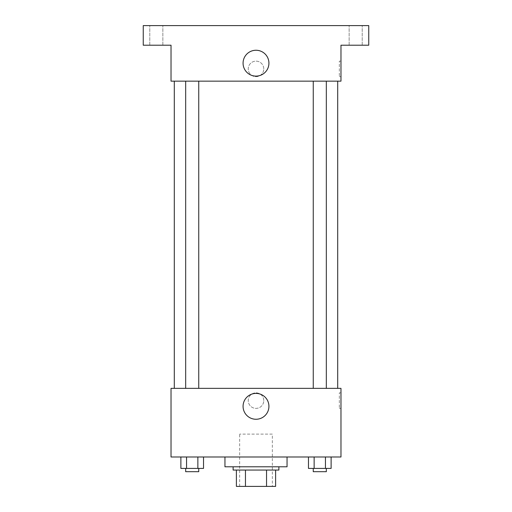 <?xml version="1.0" encoding="UTF-8"?>
<svg xmlns="http://www.w3.org/2000/svg" width="512" height="512" viewBox="0 0 512 512"><rect width="100%" height="100%" fill="white"/><g stroke="black" fill="none" stroke-linecap="round" stroke-linejoin="round"><path stroke-width="0.38" stroke-dasharray="2.56 1.92" d="M272.339 434.112L239.661 434.112L272.339 434.112L272.339 486.4L239.661 486.4L272.339 486.4M245.459 486.4L236.39 486.4L236.39 470.061L245.459 470.061L245.459 486.4L275.61 486.4M266.541 470.061L245.459 470.061L266.541 470.061L266.541 486.4M245.459 470.061L236.39 470.061M233.126 470.061L278.874 470.061M256 466.79L233.126 466.79L256 466.79M287.046 466.79L224.954 466.79M287.046 456.986L224.954 456.986L287.046 456.986M180.883 456.986L180.883 468.422L186.547 468.422L180.883 468.422L186.547 468.422L186.547 456.986L197.869 456.986L180.883 456.986L203.526 456.986L186.547 456.986L186.547 468.422L203.526 468.422L197.869 468.422L203.526 468.422L203.526 456.986L197.869 456.986L203.526 456.986L197.869 456.986L197.869 468.422L186.547 468.422L197.869 468.422L197.869 456.986L203.526 456.986L186.547 456.986L203.526 456.986M171.027 456.986L340.973 456.986L340.973 388.358L171.027 388.358L171.027 456.986M308.474 456.986L308.474 468.422L314.131 468.422L308.474 468.422L314.131 468.422L314.131 456.986L325.453 456.986L308.474 456.986L331.117 456.986L314.131 456.986L314.131 468.422L331.117 468.422L325.453 468.422L331.117 468.422L331.117 456.986L325.453 456.986L331.117 456.986L325.453 456.986L325.453 468.422L314.131 468.422L325.453 468.422L325.453 456.986L331.117 456.986L314.131 456.986L331.117 456.986M263.763 400.614A7.763 7.763 0 0 0 252.122 393.888A7.763 7.763 0 0 0 252.122 407.334A7.763 7.763 0 0 0 263.763 400.614A7.763 7.763 0 0 0 252.122 393.888A7.763 7.763 0 0 0 252.122 407.334A7.763 7.763 0 0 0 263.763 400.614M337.702 388.358L174.298 388.358L337.702 388.358M198.746 388.358L185.67 388.358L198.746 388.358L185.67 388.358L198.746 388.358L198.746 81.158L185.67 81.158L198.746 81.158M326.33 388.358L313.254 388.358L326.33 388.358L313.254 388.358L326.33 388.358L326.33 81.158L313.254 81.158L326.33 81.158M171.027 408.371L171.034 392.851L171.027 408.371M340.973 392.851L340.973 408.371L340.973 392.851L339.322 392.851L339.322 408.371L339.322 392.851M268.928 406.33A12.928 12.928 0 0 1 249.536 417.53A12.928 12.928 0 0 1 249.536 395.136A12.928 12.928 0 0 1 268.928 406.33M337.702 81.158L174.298 81.158L337.702 81.158M171.027 81.158L340.973 81.158L340.973 45.21L368.749 45.21L368.749 25.6L143.251 25.6L143.251 45.21L171.027 45.21L171.027 81.158M263.763 68.902A7.763 7.763 0 0 0 252.122 62.182A7.763 7.763 0 0 0 252.122 75.622A7.763 7.763 0 0 0 263.763 68.902A7.763 7.763 0 0 0 252.122 62.182A7.763 7.763 0 0 0 252.122 75.622A7.763 7.763 0 0 0 263.763 68.902M171.027 76.666L171.034 61.139L171.027 76.666M340.973 61.139L340.973 76.666L340.973 61.139L339.322 61.139L339.322 76.666L339.322 61.139M268.928 63.181A12.928 12.928 0 0 1 249.536 74.381A12.928 12.928 0 0 1 249.536 51.987A12.928 12.928 0 0 1 268.928 63.181M156.326 45.21L149.786 45.21L156.326 45.21M355.674 45.21L362.214 45.21L355.674 45.21M156.326 25.6L149.786 25.6L156.326 25.6M355.674 25.6L362.214 25.6L355.674 25.6M326.33 468.422L313.254 468.422L326.33 468.422L313.254 468.422L326.33 468.422L326.33 471.693L313.254 471.693L326.33 471.693L313.254 471.693L313.254 468.422M198.746 468.422L185.67 468.422L198.746 468.422L185.67 468.422L198.746 468.422L198.746 471.693L185.67 471.693L198.746 471.693L185.67 471.693L185.67 468.422M325.453 456.986L325.453 468.422M314.131 456.986L314.131 468.422M197.869 456.986L197.869 468.422M186.547 456.986L186.547 468.422M239.661 486.4L239.661 434.112M339.322 408.371L340.973 408.371M185.67 81.158L185.67 388.358M313.254 81.158L313.254 388.358M339.322 76.666L340.973 76.666M162.861 45.21L162.861 25.6L162.861 45.21M149.786 45.21L149.786 25.6L149.786 45.21M362.214 45.21L362.214 25.6L362.214 45.21M349.139 45.21L349.139 25.6L349.139 45.21"/><path stroke-width="0.77" d="M266.541 470.061L266.541 486.4L236.39 486.4L236.39 470.061M266.541 486.4L275.61 486.4L275.61 470.061L275.61 486.4M278.874 466.79L278.874 470.061L233.126 470.061L233.126 466.79M245.459 470.061L245.459 486.4M224.954 456.986L224.954 466.79L287.046 466.79L287.046 456.986M340.973 456.986L171.027 456.986L171.027 388.358L340.973 388.358L340.973 456.986M268.928 406.33A12.928 12.928 0 0 1 249.536 417.53A12.928 12.928 0 0 1 249.536 395.136A12.928 12.928 0 0 1 268.928 406.33M337.702 81.158L337.702 388.358M313.254 388.358L313.254 81.158M198.746 81.158L198.746 388.358M340.973 81.158L171.027 81.158L171.027 45.21L143.251 45.21L143.251 25.6L368.749 25.6L368.749 45.21L340.973 45.21L340.973 81.158M268.928 63.181A12.928 12.928 0 0 1 249.536 74.381A12.928 12.928 0 0 1 249.536 51.987A12.928 12.928 0 0 1 268.928 63.181M331.117 456.986L331.117 468.422L308.474 468.422L308.474 456.986M325.453 456.986L325.453 468.422M314.131 456.986L314.131 468.422M326.33 468.422L326.33 471.693L313.254 471.693L313.254 468.422M203.526 456.986L203.526 468.422L180.883 468.422L180.883 456.986M197.869 456.986L197.869 468.422M186.547 456.986L186.547 468.422M198.746 468.422L198.746 471.693L185.67 471.693L185.67 468.422M174.298 81.158L174.298 388.358M326.33 388.358L326.33 81.158M185.67 81.158L185.67 388.358"/></g></svg>
